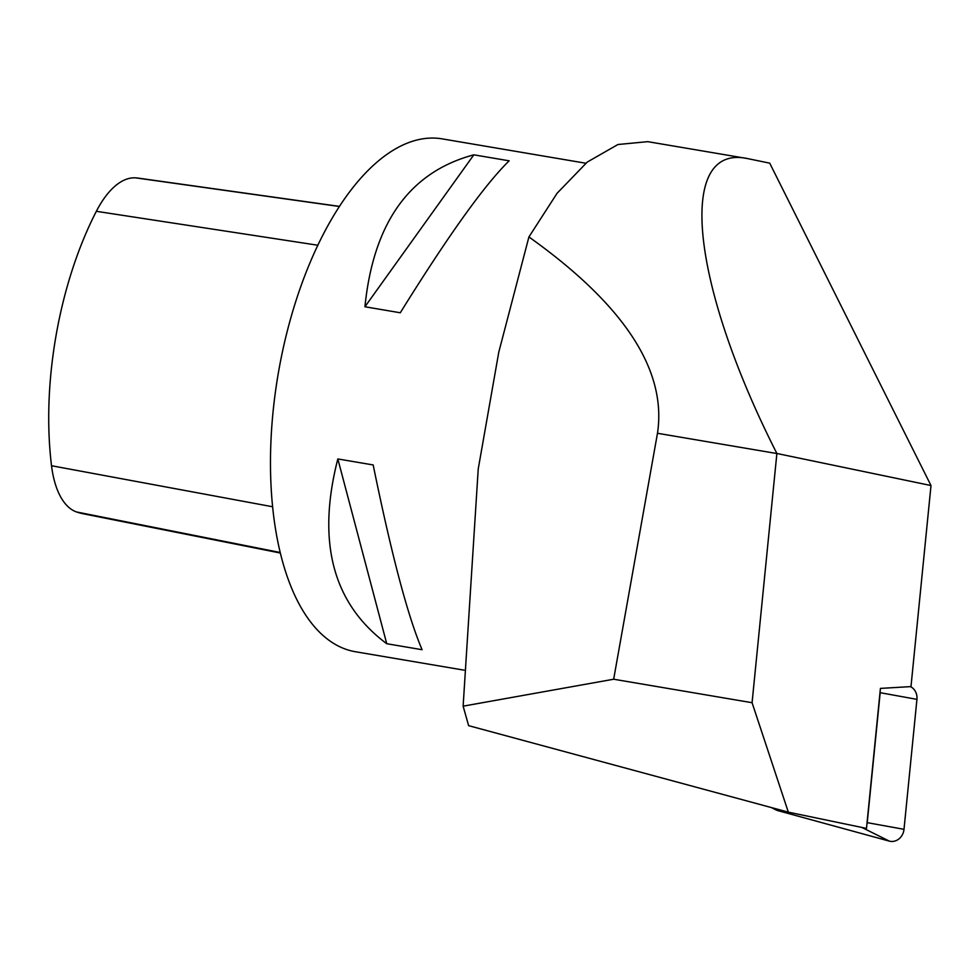 <?xml version="1.0" encoding="UTF-8"?>
<svg xmlns="http://www.w3.org/2000/svg" width="980" height="980" viewBox="0 0 980 980"><rect width="100%" height="100%" fill="white"/><g stroke="black" fill="none" stroke-linecap="round" stroke-linejoin="round"><path stroke-width="1.47" d="M880.138 691.255A5.084 4.484 101.8 0 1 880.175 692.689L867.239 822.649A5.084 4.484 101.8 0 1 866.92 824.045L880.42 688.401L910.984 686.6L931 485.541L769.717 163.158L747.52 158.576L647.755 141.659L617.939 144.513L587.24 162.08L557.093 193.256L528.918 236.952L498.783 352.163L478.228 468.991L463.124 706.164L468.624 725.653L788.324 812.151L752.077 702.709L776.883 453.483C690.263 282.901 676.359 143.337 747.52 158.576M931 485.541L776.883 453.483M866.92 824.045L866.492 828.406L788.324 812.151M585.82 163.231L442.311 138.891A260.08 122.5 99.6 0 0 278.81 370.342A260.08 122.5 99.6 0 0 355.299 651.712L464.055 670.161M337.83 458.946L373.172 464.949C391.522 554.705 407.827 616.298 422.086 649.716L386.745 643.725C332.845 603.57 316.528 541.977 337.83 458.946L386.745 643.725M473.83 154.828L509.171 160.818C484.72 184.669 448.411 235.323 400.281 312.767L364.94 306.764C373.429 222.595 409.726 171.953 473.83 154.828L364.94 306.764M752.077 702.709L613.664 679.226L657.482 433.27C667 370.232 624.15 304.792 528.918 236.952M463.124 706.164L613.664 679.226M910.457 686.637A13.009 11.466 101.8 0 1 916.937 699.365L904.001 829.325A13.009 11.466 101.8 0 1 889.277 841.11L777.948 810.656A13.009 11.466 101.8 0 1 776.05 809.933L771.297 807.545M339.521 206.4L138.989 178.225A236.058 111.193 99.6 0 0 135.779 177.882A89.768 42.287 99.6 0 0 96.346 211.313A236.058 111.193 99.6 0 0 51.524 465.733A89.768 42.287 99.6 0 0 76.587 511.977A236.058 111.193 99.6 0 0 83.422 513.814L280.268 553.014M776.87 453.532L657.482 433.27M880.175 692.689L916.937 699.365M867.239 822.649L904.001 829.325M861.886 827.451L889.277 841.11M772.154 807.765L777.948 810.656M96.346 211.313L317.9 245.245M51.524 465.733L272.562 506.746M135.779 177.882L339.46 206.498M76.587 511.977L280.145 552.487"/></g></svg>

